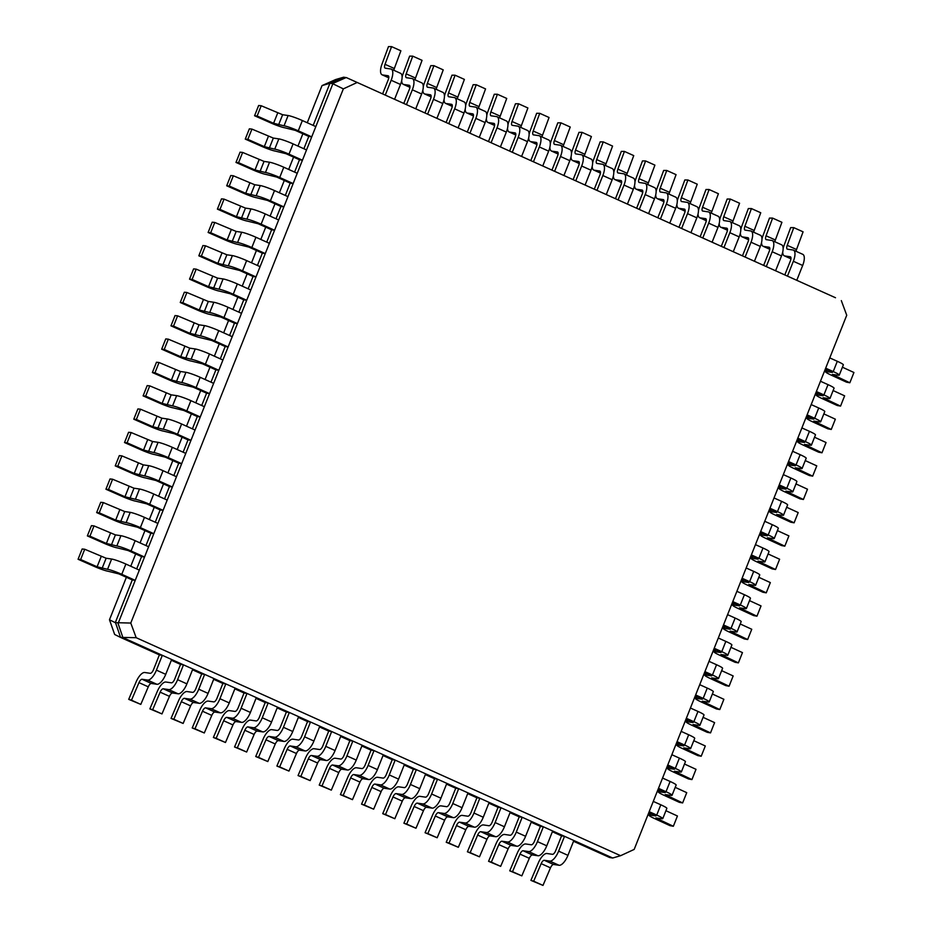 <?xml version="1.0" encoding="UTF-8"?>
<svg xmlns="http://www.w3.org/2000/svg" width="932" height="932" viewBox="0 0 932 932"><rect width="100%" height="100%" fill="white"/><g stroke="black" fill="none" stroke-linecap="round" stroke-linejoin="round"><path stroke-width="1.4" d="M561.565 835.888L564.524 836.319L558.618 851.149A11.487 4.52 114.2 0 1 549.775 861.086L544.276 860.283A4.159 1.643 -65.8 0 0 541.166 863.649L533.675 881.206L530.902 880.367L538.381 862.799A11.487 4.52 114.2 0 1 546.967 853.514L552.466 854.318A4.159 1.643 -65.8 0 0 555.67 850.718L561.565 835.888L552.361 831.74M533.675 881.206L542.995 885.4L550.486 867.832A4.159 1.643 -65.8 0 1 553.585 864.477L559.083 865.28A11.487 4.52 114.2 0 0 567.938 855.343L573.832 840.513L564.524 836.319M542.995 885.4L530.902 880.367M573.529 841.27L609.621 857.51L612.65 858.023L620.596 855.704L136.177 637.698L120.496 637.383L159.372 654.881L162.319 655.312L156.425 670.143A11.487 4.52 114.2 0 1 147.571 680.08L142.083 679.277A4.159 1.643 -65.8 0 0 138.973 682.632L131.482 700.2L128.709 699.349L136.189 681.793A11.487 4.52 114.2 0 1 144.775 672.508L150.273 673.312A4.159 1.643 -65.8 0 0 153.477 669.712L159.372 654.881M171.337 660.264L180.54 664.411L183.488 664.842L177.593 679.673A11.487 4.52 114.2 0 1 168.739 689.61L163.251 688.795A4.159 1.643 -65.8 0 0 160.141 692.161L152.65 709.73L149.877 708.879L157.357 691.323A11.487 4.52 114.2 0 1 165.943 682.026L171.441 682.83A4.159 1.643 -65.8 0 0 174.645 679.242L180.54 664.411M192.505 669.793L201.708 673.929L204.656 674.36L198.761 689.191A11.487 4.52 114.2 0 1 189.907 699.128L184.42 698.324A4.159 1.643 -65.8 0 0 181.309 701.691L173.818 719.248L171.045 718.409L178.525 700.841A11.487 4.52 114.2 0 1 187.111 691.556L192.609 692.359A4.159 1.643 -65.8 0 0 195.813 688.76L201.708 673.929M213.673 679.312L222.876 683.459L225.824 683.89L219.929 698.72A11.487 4.52 114.2 0 1 211.075 708.658L205.588 707.854A4.159 1.643 -65.8 0 0 202.477 711.221L194.986 728.777L192.213 727.939L199.693 710.37A11.487 4.52 114.2 0 1 208.279 701.085L213.778 701.889A4.159 1.643 -65.8 0 0 216.981 698.289L222.876 683.459M234.841 688.841L244.044 692.989L246.992 693.42L241.097 708.25A11.487 4.52 114.2 0 1 232.243 718.188L226.756 717.384A4.159 1.643 -65.8 0 0 223.645 720.739L216.154 738.307L213.381 737.457L220.861 719.9A11.487 4.52 114.2 0 1 229.447 710.615L234.946 711.419A4.159 1.643 -65.8 0 0 238.149 707.819L244.044 692.989M256.009 698.371L265.212 702.518L268.16 702.949L262.265 717.78A11.487 4.52 114.2 0 1 253.411 727.717L247.924 726.902A4.159 1.643 -65.8 0 0 244.813 730.269L237.322 747.837L234.549 746.986L242.029 729.43A11.487 4.52 114.2 0 1 250.615 720.133L256.114 720.937A4.159 1.643 -65.8 0 0 259.317 717.349L265.212 702.518M277.177 707.901L286.38 712.036L289.328 712.467L283.433 727.298A11.487 4.52 114.2 0 1 274.579 737.235L269.092 736.431A4.159 1.643 -65.8 0 0 265.981 739.798L258.49 757.355L255.718 756.516L263.197 738.948A11.487 4.52 114.2 0 1 271.783 729.663L277.282 730.467A4.159 1.643 -65.8 0 0 280.485 726.867L286.38 712.036M298.345 717.419L307.548 721.566L310.496 721.997L304.601 736.828A11.487 4.52 114.2 0 1 295.747 746.765L290.26 745.961A4.159 1.643 -65.8 0 0 287.149 749.328L279.658 766.885L276.886 766.046L284.365 748.478A11.487 4.52 114.2 0 1 292.951 739.192L298.45 739.996A4.159 1.643 -65.8 0 0 301.653 736.397L307.548 721.566M319.513 726.948L328.716 731.096L331.675 731.527L325.769 746.357A11.487 4.52 114.2 0 1 316.915 756.295L311.428 755.491A4.159 1.643 -65.8 0 0 308.317 758.846L300.826 776.414L298.054 775.564L305.533 758.007A11.487 4.52 114.2 0 1 314.119 748.722L319.618 749.526A4.159 1.643 -65.8 0 0 322.822 745.926L328.716 731.096M340.681 736.478L349.884 740.625L352.844 741.057L346.937 755.887A11.487 4.52 114.2 0 1 338.083 765.813L332.596 765.009A4.159 1.643 -65.8 0 0 329.485 768.376L321.994 785.944L319.222 785.093L326.701 767.537A11.487 4.52 114.2 0 1 335.287 758.24L340.786 759.044A4.159 1.643 -65.8 0 0 343.99 755.456L349.884 740.625M361.849 746.008L371.053 750.144L374.012 750.575L368.105 765.405A11.487 4.52 114.2 0 1 359.251 775.342L353.764 774.539A4.159 1.643 -65.8 0 0 350.653 777.905L343.162 795.462L340.39 794.623L347.869 777.055A11.487 4.52 114.2 0 1 356.455 767.77L361.954 768.574A4.159 1.643 -65.8 0 0 365.158 764.974L371.053 750.144M383.017 755.526L392.221 759.673L395.18 760.104L389.273 774.935A11.487 4.52 114.2 0 1 380.431 784.872L374.932 784.068A4.159 1.643 -65.8 0 0 371.821 787.435L364.33 804.992L361.558 804.153L369.037 786.585A11.487 4.52 114.2 0 1 377.623 777.3L383.122 778.104A4.159 1.643 -65.8 0 0 386.326 774.504L392.221 759.673M404.185 765.056L413.389 769.203L416.348 769.634L410.441 784.464A11.487 4.52 114.2 0 1 401.599 794.402L396.1 793.598A4.159 1.643 -65.8 0 0 392.989 796.953L385.498 814.521L382.726 813.671L390.205 796.114A11.487 4.52 114.2 0 1 398.791 786.829L404.29 787.633A4.159 1.643 -65.8 0 0 407.494 784.033L413.389 769.203M425.353 774.585L434.557 778.733L437.516 779.164L431.609 793.994A11.487 4.52 114.2 0 1 422.767 803.92L417.268 803.116A4.159 1.643 -65.8 0 0 414.158 806.483L406.667 824.051L403.894 823.201L411.373 805.644A11.487 4.52 114.2 0 1 419.959 796.347L425.458 797.151A4.159 1.643 -65.8 0 0 428.662 793.563L434.557 778.733M446.521 784.115L455.725 788.251L458.684 788.682L452.777 803.512A11.487 4.52 114.2 0 1 443.935 813.45L438.436 812.646A4.159 1.643 -65.8 0 0 435.326 816.013L427.835 833.569L425.062 832.73L432.541 815.162A11.487 4.52 114.2 0 1 441.127 805.877L446.626 806.681A4.159 1.643 -65.8 0 0 449.83 803.081L455.725 788.251M467.689 793.633L476.893 797.78L479.852 798.211L473.945 813.042A11.487 4.52 114.2 0 1 465.103 822.979L459.604 822.175A4.159 1.643 -65.8 0 0 456.494 825.542L449.003 843.099L446.23 842.26L453.709 824.692A11.487 4.52 114.2 0 1 462.295 815.407L467.794 816.211A4.159 1.643 -65.8 0 0 470.998 812.611L476.893 797.78M488.857 803.163L498.061 807.31L501.02 807.741L495.113 822.572A11.487 4.52 114.2 0 1 486.271 832.509L480.772 831.705A4.159 1.643 -65.8 0 0 477.662 835.06L470.171 852.629L467.398 851.778L474.877 834.222A11.487 4.52 114.2 0 1 483.463 824.937L488.962 825.74A4.159 1.643 -65.8 0 0 492.166 822.141L498.061 807.31M510.025 812.692L519.229 816.84L522.188 817.271L516.281 832.101A11.487 4.52 114.2 0 1 507.439 842.027L501.94 841.223A4.159 1.643 -65.8 0 0 498.83 844.59L491.339 862.158L488.566 861.308L496.045 843.751A11.487 4.52 114.2 0 1 504.631 834.455L510.13 835.258A4.159 1.643 -65.8 0 0 513.334 831.67L519.229 816.84M531.193 822.222L540.397 826.358L543.356 826.789L537.449 841.619A11.487 4.52 114.2 0 1 528.607 851.557L523.108 850.753A4.159 1.643 -65.8 0 0 519.998 854.12L512.507 871.676L509.734 870.837L517.213 853.269A11.487 4.52 114.2 0 1 525.799 843.984L531.298 844.788A4.159 1.643 -65.8 0 0 534.502 841.188L540.397 826.358M123.583 637.884L612.72 858.011M835.503 297.739L346.378 77.601L835.503 297.739M307.257 122.744L322.041 85.593L335.683 79.535L343.57 77.228L346.378 77.601M132.286 579.937L135.245 580.368L121.789 574.322A11.487 1.177 -158.3 0 0 107.541 569.312L97.103 566.784L80.641 559.526L78.067 559.258L94.528 566.528A11.487 1.177 -158.3 0 0 108.182 571.269L118.842 573.891L132.286 579.937L115.288 622.658L130.771 623.054L343.337 88.878L332.503 83.589L329.928 83.297L313.175 125.412M308.783 136.433L311.731 136.864L298.275 130.818A11.487 1.177 -158.3 0 0 284.027 125.808L273.589 123.28L257.127 116.022L254.564 115.754L271.026 123.024A11.487 1.177 -158.3 0 0 284.679 127.766L295.327 130.387L308.783 136.433L303.879 148.747M299.487 159.78L302.446 160.211L288.99 154.153A11.487 1.177 -158.3 0 0 274.742 149.155L264.304 146.627L247.842 139.357L245.267 139.101L261.729 146.359A11.487 1.177 -158.3 0 0 275.383 151.112L286.042 153.722L299.487 159.78L294.594 172.094M290.202 183.126L293.149 183.557L279.705 177.499A11.487 1.177 -158.3 0 0 265.457 172.49L255.019 169.974L238.557 162.704L235.982 162.436L252.444 169.706A11.487 1.177 -158.3 0 0 266.098 174.447L276.757 177.068L290.202 183.126L285.309 195.429M280.916 206.461L283.864 206.892L270.408 200.846A11.487 1.177 -158.3 0 0 256.16 195.837L245.722 193.308L229.26 186.05L226.697 185.783L243.159 193.052A11.487 1.177 -158.3 0 0 256.813 197.794L267.461 200.415L280.916 206.461L276.012 218.775M271.62 229.808L274.579 230.239L261.123 224.181A11.487 1.177 -158.3 0 0 246.875 219.171L236.437 216.655L219.975 209.385L217.401 209.129L233.862 216.387A11.487 1.177 -158.3 0 0 247.516 221.129L258.176 223.75L271.62 229.808L266.727 242.122M262.335 253.143L265.282 253.586L251.838 247.528A11.487 1.177 -158.3 0 0 237.59 242.518L227.152 239.99L210.69 232.732L208.116 232.464L224.577 239.734A11.487 1.177 -158.3 0 0 238.231 244.475L248.891 247.096L262.335 253.143L257.43 265.457M253.05 276.489L255.997 276.921L242.541 270.874A11.487 1.177 -158.3 0 0 228.293 265.865L217.855 263.337L201.394 256.067L198.831 255.811L215.292 263.08A11.487 1.177 -158.3 0 0 228.946 267.822L239.594 270.443L253.05 276.489L248.145 288.804M243.753 299.836L246.712 300.267L233.256 294.209A11.487 1.177 -158.3 0 0 219.008 289.2L208.57 286.683L192.109 279.414L189.534 279.157L205.995 286.415A11.487 1.177 -158.3 0 0 219.649 291.157L230.309 293.778L243.753 299.836L238.86 312.15M234.468 323.171L237.415 323.602L223.971 317.556A11.487 1.177 -158.3 0 0 209.723 312.546L199.285 310.018L182.823 302.76L180.249 302.492L196.71 309.762A11.487 1.177 -158.3 0 0 210.364 314.503L221.024 317.125L234.468 323.171L229.563 335.485M225.183 346.518L228.13 346.949L214.675 340.891A11.487 1.177 -158.3 0 0 200.427 335.893L189.988 333.365L173.527 326.095L170.964 325.839L187.425 333.097A11.487 1.177 -158.3 0 0 201.079 337.85L211.727 340.46L225.183 346.518L220.278 358.832M215.886 369.864L218.845 370.295L205.39 364.237A11.487 1.177 -158.3 0 0 191.142 359.228L180.703 356.711L164.242 349.442L161.667 349.174L178.129 356.443A11.487 1.177 -158.3 0 0 191.782 361.185L202.442 363.806L215.886 369.864L210.993 382.167M206.601 393.199L209.549 393.63L196.104 387.584A11.487 1.177 -158.3 0 0 181.857 382.574L171.418 380.046L154.957 372.788L152.382 372.52L168.843 379.79A11.487 1.177 -158.3 0 0 182.497 384.532L193.157 387.153L206.601 393.199L201.696 405.513M197.316 416.546L200.264 416.977L186.808 410.919A11.487 1.177 -158.3 0 0 172.56 405.909L162.121 403.393L145.66 396.123L143.097 395.867L159.558 403.125A11.487 1.177 -158.3 0 0 173.212 407.867L183.86 410.488L197.316 416.546L192.411 428.86M188.019 439.881L190.978 440.323L177.523 434.265A11.487 1.177 -158.3 0 0 163.275 429.256L152.836 426.728L136.375 419.47L133.8 419.202L150.262 426.472A11.487 1.177 -158.3 0 0 163.915 431.213L174.575 433.834L188.019 439.881L183.126 452.195M178.734 463.227L181.682 463.658L168.238 457.612A11.487 1.177 -158.3 0 0 153.99 452.603L143.551 450.074L127.09 442.805L124.515 442.549L140.977 449.818A11.487 1.177 -158.3 0 0 154.63 454.56L165.29 457.169L178.734 463.227L173.83 475.541M169.449 486.574L172.397 487.005L158.941 480.947A11.487 1.177 -158.3 0 0 144.693 475.937L134.255 473.421L117.793 466.151L115.23 465.883L131.692 473.153A11.487 1.177 -158.3 0 0 145.345 477.895L155.994 480.516L169.449 486.574L164.545 498.888M160.153 509.909L163.112 510.34L149.656 504.294A11.487 1.177 -158.3 0 0 135.408 499.284L124.97 496.756L108.508 489.498L105.933 489.23L122.395 496.5A11.487 1.177 -158.3 0 0 136.049 501.241L146.708 503.863L160.153 509.909L155.26 522.223M150.868 533.255L153.815 533.687L140.371 527.629A11.487 1.177 -158.3 0 0 126.123 522.631L115.684 520.103L99.223 512.833L96.648 512.577L113.11 519.835A11.487 1.177 -158.3 0 0 126.764 524.588L137.423 527.197L150.868 533.255L145.963 545.57M141.582 556.602L144.53 557.033L131.074 550.975A11.487 1.177 -158.3 0 0 116.826 545.966L106.388 543.449L89.926 536.18L87.363 535.912L103.825 543.181A11.487 1.177 -158.3 0 0 117.479 547.923L128.127 550.544L141.582 556.602L136.678 568.904M332.817 83.88L118.178 623.24M841.328 300.617L846.734 315.249L634.168 849.425L620.596 855.704M130.771 623.054L136.177 637.698M356.909 82.599L343.337 88.878M120.496 637.383L114.671 634.494L109.475 619.768L126.379 577.281M130.771 566.248L135.664 553.934M140.056 542.902L144.961 530.599M149.341 519.567L154.246 507.253M158.638 496.22L163.531 483.906M167.923 472.885L172.828 460.571M177.208 449.539L182.113 437.225M186.505 426.192L191.398 413.878M195.79 402.857L200.695 390.543M205.075 379.51L209.98 367.196M214.372 356.164L219.265 343.861M223.657 332.829L228.561 320.515M232.953 309.482L237.846 297.168M242.238 286.147L247.131 273.833M251.524 262.801L256.428 250.487M260.82 239.454L265.713 227.152M270.105 216.119L274.998 203.805M279.39 192.773L284.295 180.459M288.687 169.426L293.58 157.124M297.972 146.091L302.865 133.777M109.475 619.768L115.288 622.658M329.928 83.297L322.041 85.593M122.966 637.721L118.014 623.298M120.566 637.372L115.603 622.949M332.503 83.589L346.18 77.554M330.091 83.239L343.768 77.193M512.507 871.676L521.827 875.87L529.318 858.314A4.159 1.643 -65.8 0 1 532.417 854.947L537.915 855.751A11.487 4.52 114.2 0 0 546.769 845.813L552.664 830.983L543.356 826.789M521.827 875.87L509.734 870.837M491.339 862.158L500.659 866.352L508.15 848.784A4.159 1.643 -65.8 0 1 511.249 845.417L516.747 846.221A11.487 4.52 114.2 0 0 525.601 836.295L531.496 821.465L522.188 817.271M500.659 866.352L488.566 861.308M470.171 852.629L479.491 856.823L486.982 839.254A4.159 1.643 -65.8 0 1 490.081 835.888L495.579 836.703A11.487 4.52 114.2 0 0 504.433 826.766L510.328 811.935L501.02 807.741M479.491 856.823L467.398 851.778M449.003 843.099L458.323 847.293L465.814 829.725A4.159 1.643 -65.8 0 1 468.913 826.369L474.411 827.173A11.487 4.52 114.2 0 0 483.265 817.236L489.16 802.405L479.852 798.211M458.323 847.293L446.23 842.26M427.835 833.569L437.155 837.763L444.646 820.207A4.159 1.643 -65.8 0 1 447.744 816.84L453.243 817.644A11.487 4.52 114.2 0 0 462.086 807.706L467.992 792.876L458.684 788.682M437.155 837.763L425.062 832.73M406.667 824.051L415.987 828.245L423.466 810.677A4.159 1.643 -65.8 0 1 426.576 807.31L432.075 808.114A11.487 4.52 114.2 0 0 440.918 798.188L446.824 783.358L437.516 779.164M415.987 828.245L403.894 823.201M385.498 814.521L394.818 818.715L402.298 801.147A4.159 1.643 -65.8 0 1 405.408 797.78L410.907 798.596A11.487 4.52 114.2 0 0 419.75 788.658L425.656 773.828L416.348 769.634M394.818 818.715L382.726 813.671M364.33 804.992L373.65 809.186L381.13 791.618A4.159 1.643 -65.8 0 1 384.24 788.262L389.739 789.066A11.487 4.52 114.2 0 0 398.581 779.129L404.488 764.298L395.18 760.104M373.65 809.186L361.558 804.153M343.162 795.462L352.482 799.656L359.962 782.099A4.159 1.643 -65.8 0 1 363.072 778.733L368.571 779.536A11.487 4.52 114.2 0 0 377.413 769.599L383.32 754.769L374.012 750.575M352.482 799.656L340.39 794.623M135.245 580.368L139.322 570.104L125.878 564.046A11.487 1.177 -158.3 0 0 111.63 559.037L106.132 558.233L84.73 549.251L82.156 548.983L78.067 559.258M80.641 559.526L84.73 549.251M391.254 69.119A11.487 4.52 -65.8 0 1 391.16 80.269L385.265 95.099L394.574 99.293L400.48 84.463A11.487 4.52 -65.8 0 0 400.562 73.313L391.254 69.119A11.487 4.52 -65.8 0 0 390.764 68.98L385.265 68.176A4.159 1.643 114.2 0 1 385.091 68.118A4.159 1.643 114.2 0 1 385.033 64.32L391.58 46.623L400.888 50.806L394.341 68.514A4.159 1.643 114.2 0 0 393.887 70.308M391.58 46.623L388.469 46.6L381.922 64.296A11.487 4.52 -65.8 0 0 382.085 74.805A11.487 4.52 -65.8 0 0 382.574 74.944L388.062 75.748A4.159 1.643 114.2 0 1 388.248 75.795A4.159 1.643 114.2 0 1 388.213 79.837L382.609 93.911M825.682 368.175L833.22 371.565A11.487 1.177 21.7 0 1 839.266 375.13A11.487 1.177 21.7 0 1 838.217 375.223L832.346 374.443L849.844 382.772L846.524 382.167L831.006 375.037A11.487 1.177 21.7 0 1 825.542 371.74A11.487 1.177 21.7 0 1 826.579 371.647L832.451 372.427L825.379 368.932M829.76 357.9L837.309 361.29A11.487 1.177 21.7 0 1 843.343 364.866L839.266 375.13M842.412 367.208L853.933 372.497L849.844 382.772M144.53 557.033L148.619 546.758L135.163 540.7A11.487 1.177 -158.3 0 0 120.915 535.702L115.417 534.886L94.016 525.904L91.453 525.648L87.363 535.912M89.926 536.18L94.016 525.904M153.815 533.687L157.904 523.411L144.46 517.365A11.487 1.177 -158.3 0 0 130.212 512.355L124.713 511.552L103.301 502.569L100.738 502.301L96.648 512.577M99.223 512.833L103.301 502.569M163.112 510.34L167.189 500.076L153.745 494.018A11.487 1.177 -158.3 0 0 139.497 489.009L133.998 488.205L112.597 479.223L110.023 478.966L105.933 489.23M108.508 489.498L112.597 479.223M172.397 487.005L176.486 476.73L163.03 470.683A11.487 1.177 -158.3 0 0 148.782 465.674L143.283 464.87L121.882 455.876L119.319 455.62L115.23 465.883M117.793 466.151L121.882 455.876M181.682 463.658L185.771 453.395L172.327 447.337A11.487 1.177 -158.3 0 0 158.079 442.327L152.58 441.523L131.167 432.541L128.604 432.273L124.515 442.549M127.09 442.805L131.167 432.541M190.978 440.323L195.056 430.048L181.612 423.99A11.487 1.177 -158.3 0 0 167.364 418.981L161.865 418.177L140.464 409.195L137.889 408.938L133.8 419.202M136.375 419.47L140.464 409.195M200.264 416.977L204.353 406.702L190.897 400.655A11.487 1.177 -158.3 0 0 176.649 395.646L171.15 394.842L149.749 385.86L147.186 385.592L143.097 395.867M145.66 396.123L149.749 385.86M209.549 393.63L213.638 383.367L200.194 377.309A11.487 1.177 -158.3 0 0 185.946 372.299L180.447 371.495L159.034 362.513L156.471 362.245L152.382 372.52M154.957 372.788L159.034 362.513M218.845 370.295L222.923 360.02L209.479 353.974A11.487 1.177 -158.3 0 0 195.231 348.964L189.732 348.149L168.331 339.166L165.756 338.91L161.667 349.174M164.242 349.442L168.331 339.166M412.422 78.649A11.487 4.52 -65.8 0 1 412.328 89.798L406.434 104.629L415.742 108.823L421.648 93.992A11.487 4.52 -65.8 0 0 421.73 82.843L412.422 78.649A11.487 4.52 -65.8 0 0 411.932 78.509L406.434 77.706A4.159 1.643 114.2 0 1 406.259 77.647A4.159 1.643 114.2 0 1 406.201 73.849L412.748 56.141L422.056 60.335L415.509 78.043A4.159 1.643 114.2 0 0 415.055 79.837M412.748 56.141L409.637 56.13L403.09 73.826A11.487 4.52 -65.8 0 0 402.111 77.1M401.704 80.536A11.487 4.52 -65.8 0 0 403.253 84.323A11.487 4.52 -65.8 0 0 403.742 84.474L409.23 85.278A4.159 1.643 114.2 0 1 409.416 85.325A4.159 1.643 114.2 0 1 409.381 89.367L403.777 103.44M433.59 88.179A11.487 4.52 -65.8 0 1 433.497 99.328L427.602 114.158L436.91 118.341L442.817 103.51A11.487 4.52 -65.8 0 0 442.898 92.361L433.59 88.179A11.487 4.52 -65.8 0 0 433.1 88.027L427.602 87.224A4.159 1.643 114.2 0 1 427.427 87.177A4.159 1.643 114.2 0 1 427.369 83.379L433.916 65.671L443.224 69.865L436.677 87.561A4.159 1.643 114.2 0 0 436.223 89.356M433.916 65.671L430.805 65.648L424.258 83.356A11.487 4.52 -65.8 0 0 423.279 86.629M422.872 90.066A11.487 4.52 -65.8 0 0 424.421 93.852A11.487 4.52 -65.8 0 0 424.91 93.992L430.398 94.796A4.159 1.643 114.2 0 1 430.584 94.854A4.159 1.643 114.2 0 1 430.549 98.885L424.945 112.958M454.758 97.697A11.487 4.52 -65.8 0 1 454.665 108.846L448.77 123.676L458.078 127.87L463.985 113.04A11.487 4.52 -65.8 0 0 464.066 101.891L454.758 97.697A11.487 4.52 -65.8 0 0 454.268 97.557L448.77 96.753A4.159 1.643 114.2 0 1 448.595 96.707A4.159 1.643 114.2 0 1 448.537 92.897L455.084 75.201L464.392 79.395L457.845 97.091A4.159 1.643 114.2 0 0 457.391 98.885M455.084 75.201L451.973 75.177L445.426 92.885A11.487 4.52 -65.8 0 0 444.447 96.159M444.04 99.584A11.487 4.52 -65.8 0 0 445.589 103.382A11.487 4.52 -65.8 0 0 446.078 103.522L451.566 104.326A4.159 1.643 114.2 0 1 451.752 104.384A4.159 1.643 114.2 0 1 451.717 108.415L446.113 122.488M475.926 107.227A11.487 4.52 -65.8 0 1 475.833 118.376L469.938 133.206L479.246 137.4L485.153 122.57A11.487 4.52 -65.8 0 0 485.234 111.421L475.926 107.227A11.487 4.52 -65.8 0 0 475.437 107.087L469.938 106.283A4.159 1.643 114.2 0 1 469.763 106.225A4.159 1.643 114.2 0 1 469.705 102.427L476.252 84.73L485.56 88.913L479.013 106.621A4.159 1.643 114.2 0 0 478.559 108.415M476.252 84.73L473.141 84.707L466.594 102.404A11.487 4.52 -65.8 0 0 465.616 105.689M465.208 109.114A11.487 4.52 -65.8 0 0 466.757 112.912A11.487 4.52 -65.8 0 0 467.247 113.052L472.734 113.855A4.159 1.643 114.2 0 1 472.92 113.902A4.159 1.643 114.2 0 1 472.885 117.945L467.282 132.018M497.094 116.756A11.487 4.52 -65.8 0 1 497.001 127.905L491.106 142.736L500.414 146.93L506.321 132.099A11.487 4.52 -65.8 0 0 506.402 120.95L497.094 116.756A11.487 4.52 -65.8 0 0 496.605 116.617L491.106 115.813A4.159 1.643 114.2 0 1 490.931 115.754A4.159 1.643 114.2 0 1 490.873 111.956L497.42 94.249L506.728 98.443L500.181 116.151A4.159 1.643 114.2 0 0 499.727 117.945M497.42 94.249L494.31 94.237L487.762 111.933A11.487 4.52 -65.8 0 0 486.784 115.207M486.376 118.644A11.487 4.52 -65.8 0 0 487.925 122.43A11.487 4.52 -65.8 0 0 488.415 122.581L493.902 123.385A4.159 1.643 114.2 0 1 494.088 123.432A4.159 1.643 114.2 0 1 494.053 127.474L488.45 141.548M518.262 126.286A11.487 4.52 -65.8 0 1 518.169 137.435L512.274 152.266L521.582 156.448L527.489 141.617A11.487 4.52 -65.8 0 0 527.57 130.468L518.262 126.286A11.487 4.52 -65.8 0 0 517.773 126.135L512.274 125.331A4.159 1.643 114.2 0 1 512.099 125.284A4.159 1.643 114.2 0 1 512.041 121.486L518.588 103.778L527.896 107.972L521.349 125.669A4.159 1.643 114.2 0 0 520.895 127.463M518.588 103.778L515.478 103.755L508.93 121.463A11.487 4.52 -65.8 0 0 507.952 124.737M507.544 128.173A11.487 4.52 -65.8 0 0 509.093 131.96A11.487 4.52 -65.8 0 0 509.583 132.099L515.081 132.903A4.159 1.643 114.2 0 1 515.256 132.961A4.159 1.643 114.2 0 1 515.221 136.992L509.618 151.066M539.43 135.804A11.487 4.52 -65.8 0 1 539.337 146.953L533.442 161.784L542.75 165.978L548.657 151.147A11.487 4.52 -65.8 0 0 548.738 139.998L539.43 135.804A11.487 4.52 -65.8 0 0 538.941 135.664L533.442 134.86A4.159 1.643 114.2 0 1 533.267 134.814A4.159 1.643 114.2 0 1 533.209 131.004L539.756 113.308L549.065 117.502L542.517 135.198A4.159 1.643 114.2 0 0 542.063 136.992M539.756 113.308L536.646 113.285L530.098 130.993A11.487 4.52 -65.8 0 0 529.12 134.266M528.712 137.691A11.487 4.52 -65.8 0 0 530.261 141.489A11.487 4.52 -65.8 0 0 530.751 141.629L536.25 142.433A4.159 1.643 114.2 0 1 536.424 142.491A4.159 1.643 114.2 0 1 536.389 146.522L530.786 160.595M560.598 145.334A11.487 4.52 -65.8 0 1 560.505 156.483L554.61 171.313L563.918 175.507L569.825 160.677A11.487 4.52 -65.8 0 0 569.906 149.528L560.598 145.334A11.487 4.52 -65.8 0 0 560.109 145.194L554.61 144.39A4.159 1.643 114.2 0 1 554.435 144.332A4.159 1.643 114.2 0 1 554.377 140.534L560.924 122.838L570.233 127.02L563.685 144.728A4.159 1.643 114.2 0 0 563.231 146.522M560.924 122.838L557.814 122.814L551.266 140.511A11.487 4.52 -65.8 0 0 550.288 143.796M549.88 147.221A11.487 4.52 -65.8 0 0 551.429 151.019A11.487 4.52 -65.8 0 0 551.919 151.159L557.418 151.963A4.159 1.643 114.2 0 1 557.592 152.009A4.159 1.643 114.2 0 1 557.557 156.052L551.954 170.125M581.766 154.863A11.487 4.52 -65.8 0 1 581.673 166.013L575.778 180.843L585.086 185.037L590.993 170.207A11.487 4.52 -65.8 0 0 591.074 159.057L581.766 154.863A11.487 4.52 -65.8 0 0 581.277 154.724L575.778 153.92A4.159 1.643 114.2 0 1 575.603 153.862A4.159 1.643 114.2 0 1 575.545 150.064L582.092 132.356L591.401 136.55L584.853 154.258A4.159 1.643 114.2 0 0 584.399 156.052M582.092 132.356L578.982 132.344L572.434 150.04A11.487 4.52 -65.8 0 0 571.456 153.314M571.048 156.751A11.487 4.52 -65.8 0 0 572.597 160.537A11.487 4.52 -65.8 0 0 573.087 160.688L578.586 161.492A4.159 1.643 114.2 0 1 578.76 161.539A4.159 1.643 114.2 0 1 578.725 165.581L573.122 179.643M816.385 391.51L823.923 394.912A11.487 1.177 21.7 0 1 829.969 398.477A11.487 1.177 21.7 0 1 828.932 398.558L823.049 397.789L840.548 406.107L837.239 405.513L821.709 398.383A11.487 1.177 21.7 0 1 816.246 395.075A11.487 1.177 21.7 0 1 817.294 394.993L823.166 395.762L816.082 392.267M820.475 381.246L828.012 384.636A11.487 1.177 21.7 0 1 834.058 388.201L829.969 398.477M833.126 390.555L844.637 395.844L840.548 406.107M807.1 414.857L814.638 418.247A11.487 1.177 21.7 0 1 820.684 421.812A11.487 1.177 21.7 0 1 819.636 421.905L813.764 421.124L831.262 429.454L827.942 428.848L812.424 421.73A11.487 1.177 21.7 0 1 806.961 418.421A11.487 1.177 21.7 0 1 808.009 418.34L813.881 419.109L806.797 415.614M811.189 404.581L818.727 407.983A11.487 1.177 21.7 0 1 824.773 411.548L820.684 421.812M823.841 413.89L835.352 419.179L831.262 429.454M797.815 438.203L805.353 441.593A11.487 1.177 21.7 0 1 811.399 445.158A11.487 1.177 21.7 0 1 810.351 445.24L804.479 444.471L821.977 452.789L818.657 452.195L803.139 445.065A11.487 1.177 21.7 0 1 797.676 441.756A11.487 1.177 21.7 0 1 798.712 441.675L804.584 442.455L797.512 438.96M801.893 427.928L809.442 431.318A11.487 1.177 21.7 0 1 815.477 434.883L811.399 445.158M814.545 437.236L826.067 442.525L821.977 452.789M788.519 461.538L796.056 464.928A11.487 1.177 21.7 0 1 802.103 468.505A11.487 1.177 21.7 0 1 801.066 468.586L795.182 467.817L812.681 476.135L809.372 475.541L793.843 468.412A11.487 1.177 21.7 0 1 788.379 465.103A11.487 1.177 21.7 0 1 789.427 465.021L795.299 465.79L788.216 462.295M792.608 451.274L800.145 454.665A11.487 1.177 21.7 0 1 806.192 458.229L802.103 468.505M805.26 460.583L816.77 465.872L812.681 476.135M779.234 484.885L786.771 488.275A11.487 1.177 21.7 0 1 792.817 491.84A11.487 1.177 21.7 0 1 791.769 491.933L785.897 491.152L803.396 499.482L800.075 498.876L784.558 491.747A11.487 1.177 21.7 0 1 779.094 488.45A11.487 1.177 21.7 0 1 780.131 488.356L786.014 489.137L778.931 485.642M783.323 474.609L790.86 478A11.487 1.177 21.7 0 1 796.907 481.576L792.817 491.84M795.975 483.918L807.485 489.207L803.396 499.482M769.948 508.22L777.486 511.621A11.487 1.177 21.7 0 1 783.532 515.186A11.487 1.177 21.7 0 1 782.484 515.268L776.612 514.499L794.111 522.817L790.79 522.223L775.273 515.093A11.487 1.177 21.7 0 1 769.809 511.785A11.487 1.177 21.7 0 1 770.846 511.703L776.717 512.472L769.646 508.988M774.026 497.956L781.575 501.346A11.487 1.177 21.7 0 1 787.61 504.911L783.532 515.186M786.678 507.264L798.2 512.553L794.111 522.817M760.652 531.566L768.189 534.956A11.487 1.177 21.7 0 1 774.236 538.533A11.487 1.177 21.7 0 1 773.199 538.614L767.316 537.834L784.814 546.164L781.505 545.558L765.976 538.44A11.487 1.177 21.7 0 1 760.512 535.131A11.487 1.177 21.7 0 1 761.561 535.05L767.432 535.818L760.349 532.323M764.741 521.291L772.279 524.693A11.487 1.177 21.7 0 1 778.325 528.258L774.236 538.533M777.393 530.599L788.903 535.888L784.814 546.164M751.367 554.913L758.904 558.303A11.487 1.177 21.7 0 1 764.951 561.868A11.487 1.177 21.7 0 1 763.902 561.961L758.031 561.181L775.529 569.51L772.209 568.904L756.691 561.775A11.487 1.177 21.7 0 1 751.227 558.478A11.487 1.177 21.7 0 1 752.264 558.385L758.147 559.165L751.064 555.67M755.456 544.638L762.993 548.028A11.487 1.177 21.7 0 1 769.04 551.604L764.951 561.868M768.096 553.946L779.618 559.235L775.529 569.51M742.082 578.248L749.619 581.65A11.487 1.177 21.7 0 1 755.666 585.214A11.487 1.177 21.7 0 1 754.617 585.296L748.746 584.527L766.244 592.845L762.924 592.251L747.406 585.121A11.487 1.177 21.7 0 1 741.93 581.813A11.487 1.177 21.7 0 1 742.979 581.731L748.85 582.5L741.779 579.005M746.159 567.984L753.708 571.374A11.487 1.177 21.7 0 1 759.743 574.939L755.666 585.214M758.811 577.292L770.333 582.582L766.244 592.845M321.994 785.944L331.314 790.138L338.794 772.57A4.159 1.643 -65.8 0 1 341.904 769.203L347.403 770.007A11.487 4.52 114.2 0 0 356.245 760.081L362.152 745.251L352.844 741.057M331.314 790.138L319.222 785.093M300.826 776.414L310.146 780.608L317.626 763.04A4.159 1.643 -65.8 0 1 320.736 759.673L326.235 760.489A11.487 4.52 114.2 0 0 335.077 750.551L340.984 735.721L331.675 731.527M310.146 780.608L298.054 775.564M279.658 766.885L288.978 771.079L296.458 753.51A4.159 1.643 -65.8 0 1 299.568 750.155L305.067 750.959A11.487 4.52 114.2 0 0 313.909 741.022L319.816 726.191L310.496 721.997M288.978 771.079L276.886 766.046M258.49 757.355L267.81 761.549L275.29 743.992A4.159 1.643 -65.8 0 1 278.4 740.625L283.899 741.429A11.487 4.52 114.2 0 0 292.741 731.492L298.648 716.661L289.328 712.467M267.81 761.549L255.718 756.516M237.322 747.837L246.642 752.031L254.121 734.463A4.159 1.643 -65.8 0 1 257.232 731.096L262.731 731.9A11.487 4.52 114.2 0 0 271.573 721.974L277.48 707.143L268.16 702.949M246.642 752.031L234.549 746.986M216.154 738.307L225.474 742.501L232.953 724.933A4.159 1.643 -65.8 0 1 236.064 721.566L241.563 722.382A11.487 4.52 114.2 0 0 250.405 712.444L256.312 697.614L246.992 693.42M225.474 742.501L213.381 737.457M194.986 728.777L204.306 732.971L211.785 715.403A4.159 1.643 -65.8 0 1 214.896 712.048L220.395 712.852A11.487 4.52 114.2 0 0 229.237 702.914L235.144 688.084L225.824 683.89M204.306 732.971L192.213 727.939M173.818 719.248L183.138 723.442L190.617 705.885A4.159 1.643 -65.8 0 1 193.728 702.518L199.227 703.322A11.487 4.52 114.2 0 0 208.069 693.385L213.976 678.554L204.656 674.36M183.138 723.442L171.045 718.409M152.65 709.73L161.97 713.924L169.449 696.355A4.159 1.643 -65.8 0 1 172.56 692.989L178.059 693.792A11.487 4.52 114.2 0 0 186.901 683.867L192.808 669.036L183.488 664.842M161.97 713.924L149.877 708.879M131.482 700.2L140.802 704.394L148.281 686.826A4.159 1.643 -65.8 0 1 151.392 683.459L156.891 684.274A11.487 4.52 114.2 0 0 165.733 674.337L171.639 659.507L162.319 655.312M140.802 704.394L128.709 699.349M228.13 346.949L232.219 336.673L218.764 330.627A11.487 1.177 -158.3 0 0 204.516 325.618L199.017 324.814L177.616 315.832L175.053 315.564L170.964 325.839M173.527 326.095L177.616 315.832M237.415 323.602L241.505 313.338L228.06 307.28A11.487 1.177 -158.3 0 0 213.812 302.271L208.314 301.467L186.901 292.485L184.338 292.229L180.249 302.492M182.823 302.76L186.901 292.485M246.712 300.267L250.79 289.992L237.345 283.945A11.487 1.177 -158.3 0 0 223.097 278.936L217.599 278.132L196.198 269.138L193.623 268.882L189.534 279.157M192.109 279.414L196.198 269.138M255.997 276.921L260.086 266.657L246.63 260.599A11.487 1.177 -158.3 0 0 232.383 255.589L226.884 254.785L205.483 245.803L202.92 245.535L198.831 255.811M201.394 256.067L205.483 245.803M265.282 253.586L269.371 243.31L255.927 237.252A11.487 1.177 -158.3 0 0 241.679 232.243L236.18 231.439L214.779 222.457L212.205 222.2L208.116 232.464M210.69 232.732L214.779 222.457M274.579 230.239L278.656 219.964L265.212 213.917A11.487 1.177 -158.3 0 0 250.964 208.908L245.465 208.104L224.064 199.122L221.49 198.854L217.401 209.129M219.975 209.385L224.064 199.122M283.864 206.892L287.953 196.629L274.497 190.571A11.487 1.177 -158.3 0 0 260.249 185.561L254.751 184.757L233.35 175.775L230.786 175.507L226.697 185.783M229.26 186.05L233.35 175.775M293.149 183.557L297.238 173.282L283.794 167.236A11.487 1.177 -158.3 0 0 269.546 162.226L264.047 161.411L242.646 152.429L240.072 152.172L235.982 162.436M238.557 162.704L242.646 152.429M302.446 160.211L306.523 149.935L293.079 143.889A11.487 1.177 -158.3 0 0 278.831 138.88L273.332 138.076L251.931 129.094L249.357 128.826L245.267 139.101M247.842 139.357L251.931 129.094M311.731 136.864L315.82 126.601L302.364 120.543A11.487 1.177 -158.3 0 0 288.116 115.533L282.629 114.729L261.216 105.747L258.653 105.491L254.564 115.754M257.127 116.022L261.216 105.747M602.934 164.393A11.487 4.52 -65.8 0 1 602.841 175.542L596.946 190.373L606.254 194.555L612.161 179.725A11.487 4.52 -65.8 0 0 612.242 168.576L602.934 164.393A11.487 4.52 -65.8 0 0 602.445 164.242L596.946 163.438A4.159 1.643 114.2 0 1 596.771 163.391A4.159 1.643 114.2 0 1 596.713 159.582L603.26 141.885L612.569 146.079L606.021 163.776A4.159 1.643 114.2 0 0 605.567 165.57M603.26 141.885L600.15 141.862L593.602 159.57A11.487 4.52 -65.8 0 0 592.624 162.844M592.216 166.28A11.487 4.52 -65.8 0 0 593.766 170.067A11.487 4.52 -65.8 0 0 594.255 170.207L599.754 171.01A4.159 1.643 114.2 0 1 599.928 171.069A4.159 1.643 114.2 0 1 599.893 175.1L594.29 189.173M624.102 173.911A11.487 4.52 -65.8 0 1 624.009 185.06L618.114 199.891L627.422 204.085L633.329 189.254A11.487 4.52 -65.8 0 0 633.411 178.105L624.102 173.911A11.487 4.52 -65.8 0 0 623.613 173.771L618.114 172.968A4.159 1.643 114.2 0 1 617.939 172.921A4.159 1.643 114.2 0 1 617.881 169.111L624.428 151.415L633.737 155.609L627.189 173.305A4.159 1.643 114.2 0 0 626.735 175.1M624.428 151.415L621.318 151.392L614.771 169.1A11.487 4.52 -65.8 0 0 613.792 172.373M613.384 175.799A11.487 4.52 -65.8 0 0 614.934 179.596A11.487 4.52 -65.8 0 0 615.423 179.736L620.922 180.54A4.159 1.643 114.2 0 1 621.096 180.598A4.159 1.643 114.2 0 1 621.062 184.629L615.458 198.702M645.27 183.441A11.487 4.52 -65.8 0 1 645.177 194.59L639.282 209.42L648.59 213.614L654.497 198.784A11.487 4.52 -65.8 0 0 654.579 187.635L645.27 183.441A11.487 4.52 -65.8 0 0 644.781 183.301L639.282 182.497A4.159 1.643 114.2 0 1 639.107 182.439A4.159 1.643 114.2 0 1 639.049 178.641L645.596 160.945L654.905 165.127L648.357 182.835A4.159 1.643 114.2 0 0 647.903 184.629M645.596 160.945L642.486 160.921L635.939 178.618A11.487 4.52 -65.8 0 0 634.96 181.903M634.552 185.328A11.487 4.52 -65.8 0 0 636.102 189.126A11.487 4.52 -65.8 0 0 636.591 189.266L642.09 190.07A4.159 1.643 114.2 0 1 642.264 190.116A4.159 1.643 114.2 0 1 642.23 194.159L636.626 208.232M666.438 192.971A11.487 4.52 -65.8 0 1 666.345 204.12L660.45 218.95L669.759 223.144L675.665 208.314A11.487 4.52 -65.8 0 0 675.747 197.165L666.438 192.971A11.487 4.52 -65.8 0 0 665.949 192.831L660.45 192.027A4.159 1.643 114.2 0 1 660.275 191.969A4.159 1.643 114.2 0 1 660.217 188.171L666.764 170.463L676.073 174.657L669.526 192.365A4.159 1.643 114.2 0 0 669.071 194.159M666.764 170.463L663.654 170.451L657.107 188.148A11.487 4.52 -65.8 0 0 656.128 191.421M655.72 194.858A11.487 4.52 -65.8 0 0 657.27 198.644A11.487 4.52 -65.8 0 0 657.759 198.796L663.258 199.599A4.159 1.643 114.2 0 1 663.433 199.646A4.159 1.643 114.2 0 1 663.398 203.689L657.794 217.75M687.606 202.5A11.487 4.52 -65.8 0 1 687.513 213.638L681.618 228.48L690.927 232.662L696.833 217.832A11.487 4.52 -65.8 0 0 696.915 206.683L687.606 202.5A11.487 4.52 -65.8 0 0 687.117 202.349L681.618 201.545A4.159 1.643 114.2 0 1 681.443 201.498A4.159 1.643 114.2 0 1 681.385 197.689L687.933 179.993L697.241 184.186L690.694 201.883A4.159 1.643 114.2 0 0 690.239 203.677M687.933 179.993L684.822 179.969L678.275 197.677A11.487 4.52 -65.8 0 0 677.296 200.951M676.888 204.388A11.487 4.52 -65.8 0 0 678.438 208.174A11.487 4.52 -65.8 0 0 678.927 208.314L684.426 209.118A4.159 1.643 114.2 0 1 684.601 209.176A4.159 1.643 114.2 0 1 684.566 213.207L678.962 227.28M708.774 212.018A11.487 4.52 -65.8 0 1 708.681 223.167L702.786 237.998L712.095 242.192L718.001 227.361A11.487 4.52 -65.8 0 0 718.083 216.212L708.774 212.018A11.487 4.52 -65.8 0 0 708.285 211.879L702.786 211.075A4.159 1.643 114.2 0 1 702.612 211.028A4.159 1.643 114.2 0 1 702.553 207.219L709.101 189.522L718.409 193.716L711.862 211.413A4.159 1.643 114.2 0 0 711.407 213.207M709.101 189.522L705.99 189.499L699.443 207.207A11.487 4.52 -65.8 0 0 698.464 210.481M698.056 213.906A11.487 4.52 -65.8 0 0 699.606 217.704A11.487 4.52 -65.8 0 0 700.095 217.843L705.594 218.647A4.159 1.643 114.2 0 1 705.769 218.705A4.159 1.643 114.2 0 1 705.734 222.736L700.13 236.81M729.942 221.548A11.487 4.52 -65.8 0 1 729.849 232.697L723.954 247.528L733.263 251.722L739.169 236.891A11.487 4.52 -65.8 0 0 739.251 225.742L729.942 221.548A11.487 4.52 -65.8 0 0 729.453 221.408L723.954 220.604A4.159 1.643 114.2 0 1 723.78 220.546A4.159 1.643 114.2 0 1 723.721 216.748L730.269 199.052L739.577 203.234L733.03 220.942A4.159 1.643 114.2 0 0 732.575 222.736M730.269 199.052L727.158 199.029L720.611 216.725A11.487 4.52 -65.8 0 0 719.632 220.01M719.224 223.435A11.487 4.52 -65.8 0 0 720.774 227.233A11.487 4.52 -65.8 0 0 721.263 227.373L726.762 228.177A4.159 1.643 114.2 0 1 726.937 228.224A4.159 1.643 114.2 0 1 726.902 232.266L721.298 246.339M751.11 231.078A11.487 4.52 -65.8 0 1 751.017 242.227L745.122 257.057L754.431 261.251L760.337 246.421A11.487 4.52 -65.8 0 0 760.419 235.272L751.11 231.078A11.487 4.52 -65.8 0 0 750.621 230.938L745.122 230.122A4.159 1.643 114.2 0 1 744.948 230.076A4.159 1.643 114.2 0 1 744.889 226.278L751.437 208.57L760.745 212.764L754.198 230.472A4.159 1.643 114.2 0 0 753.743 232.266M751.437 208.57L748.326 208.558L741.779 226.255A11.487 4.52 -65.8 0 0 740.8 229.528M740.392 232.965A11.487 4.52 -65.8 0 0 741.942 236.751A11.487 4.52 -65.8 0 0 742.431 236.903L747.93 237.707A4.159 1.643 114.2 0 1 748.105 237.753A4.159 1.643 114.2 0 1 748.07 241.796L742.466 255.857M772.279 240.607A11.487 4.52 -65.8 0 1 772.185 251.745L766.29 266.575L775.599 270.769L781.505 255.939A11.487 4.52 -65.8 0 0 781.587 244.79L772.279 240.607A11.487 4.52 -65.8 0 0 771.789 240.456L766.29 239.652A4.159 1.643 114.2 0 1 766.116 239.606A4.159 1.643 114.2 0 1 766.057 235.796L772.605 218.1L781.913 222.294L775.366 239.99A4.159 1.643 114.2 0 0 774.911 241.784M772.605 218.1L769.494 218.076L762.947 235.784A11.487 4.52 -65.8 0 0 761.968 239.058M761.561 242.495A11.487 4.52 -65.8 0 0 763.11 246.281A11.487 4.52 -65.8 0 0 763.599 246.421L769.098 247.225A4.159 1.643 114.2 0 1 769.273 247.283A4.159 1.643 114.2 0 1 769.238 251.314L763.646 265.387M793.447 250.125A11.487 4.52 -65.8 0 1 793.353 261.275L787.458 276.105L796.767 280.299L802.673 265.469A11.487 4.52 -65.8 0 0 802.755 254.32L793.447 250.125A11.487 4.52 -65.8 0 0 792.957 249.986L787.458 249.182A4.159 1.643 114.2 0 1 787.284 249.135A4.159 1.643 114.2 0 1 787.225 245.326L793.773 227.629L803.081 231.823L796.534 249.52A4.159 1.643 114.2 0 0 796.079 251.314M793.773 227.629L790.662 227.606L784.115 245.314A11.487 4.52 -65.8 0 0 783.136 248.588M782.729 252.013A11.487 4.52 -65.8 0 0 784.278 255.811A11.487 4.52 -65.8 0 0 784.767 255.951L790.266 256.754A4.159 1.643 114.2 0 1 790.441 256.813A4.159 1.643 114.2 0 1 790.406 260.844L784.814 274.917M732.785 601.594L740.323 604.984A11.487 1.177 21.7 0 1 746.369 608.549A11.487 1.177 21.7 0 1 745.332 608.643L739.449 607.862L756.947 616.192L753.639 615.586L738.109 608.468A11.487 1.177 21.7 0 1 732.645 605.159A11.487 1.177 21.7 0 1 733.694 605.066L739.565 605.847L732.482 602.352M736.874 591.319L744.412 594.721A11.487 1.177 21.7 0 1 750.458 598.286L746.369 608.549M749.526 600.627L761.036 605.917L756.947 616.192M723.5 624.941L731.038 628.331A11.487 1.177 21.7 0 1 737.084 631.896A11.487 1.177 21.7 0 1 736.035 631.978L730.164 631.209L747.662 639.527L744.342 638.933L728.824 631.803A11.487 1.177 21.7 0 1 723.36 628.494A11.487 1.177 21.7 0 1 724.397 628.413L730.28 629.193L723.197 625.698M727.589 614.666L735.127 618.056A11.487 1.177 21.7 0 1 741.173 621.621L737.084 631.896M740.229 623.974L751.751 629.263L747.662 639.527M714.215 648.276L721.752 651.666A11.487 1.177 21.7 0 1 727.799 655.243A11.487 1.177 21.7 0 1 726.75 655.324L720.879 654.555L738.377 662.873L735.057 662.279L719.539 655.149A11.487 1.177 21.7 0 1 714.063 651.841A11.487 1.177 21.7 0 1 715.112 651.759L720.984 652.528L713.912 649.033M718.292 638.012L725.842 641.402A11.487 1.177 21.7 0 1 731.876 644.967L727.799 655.243M730.944 647.321L742.466 652.61L738.377 662.873M704.918 671.623L712.456 675.013A11.487 1.177 21.7 0 1 718.502 678.578A11.487 1.177 21.7 0 1 717.465 678.671L711.582 677.89L729.08 686.22L725.76 685.614L710.242 678.484A11.487 1.177 21.7 0 1 704.778 675.187A11.487 1.177 21.7 0 1 705.827 675.094L711.698 675.875L704.615 672.38M709.007 661.347L716.545 664.737A11.487 1.177 21.7 0 1 722.591 668.314L718.502 678.578M721.659 670.656L733.169 675.945L729.08 686.22M695.633 694.957L703.171 698.359A11.487 1.177 21.7 0 1 709.217 701.924A11.487 1.177 21.7 0 1 708.169 702.006L702.297 701.237L719.795 709.555L716.475 708.961L700.957 701.831A11.487 1.177 21.7 0 1 695.493 698.522A11.487 1.177 21.7 0 1 696.53 698.441L702.413 699.21L695.33 695.726M699.722 684.694L707.26 688.084A11.487 1.177 21.7 0 1 713.306 691.649L709.217 701.924M712.363 694.002L723.884 699.291L719.795 709.555M686.348 718.304L693.886 721.694A11.487 1.177 21.7 0 1 699.92 725.271A11.487 1.177 21.7 0 1 698.884 725.352L693.012 724.572L710.51 732.902L707.19 732.296L691.672 725.178A11.487 1.177 21.7 0 1 686.197 721.869A11.487 1.177 21.7 0 1 687.245 721.787L693.117 722.556L686.045 719.061M690.426 708.029L697.975 711.431A11.487 1.177 21.7 0 1 704.01 714.995L699.92 725.271M703.077 717.337L714.599 722.626L710.51 732.902M677.051 741.651L684.589 745.041A11.487 1.177 21.7 0 1 690.635 748.606A11.487 1.177 21.7 0 1 689.587 748.699L683.715 747.918L701.213 756.248L697.893 755.642L682.375 748.513A11.487 1.177 21.7 0 1 676.912 745.216A11.487 1.177 21.7 0 1 677.96 745.122L683.832 745.903L676.749 742.408M681.141 731.375L688.678 734.766A11.487 1.177 21.7 0 1 694.724 738.342L690.635 748.606M693.792 740.684L705.303 745.973L701.213 756.248M667.766 764.986L675.304 768.387A11.487 1.177 21.7 0 1 681.35 771.952A11.487 1.177 21.7 0 1 680.302 772.034L674.43 771.265L691.928 779.583L688.608 778.989L673.09 771.859A11.487 1.177 21.7 0 1 667.627 768.551A11.487 1.177 21.7 0 1 668.663 768.469L674.547 769.238L667.463 765.743M671.856 754.722L679.393 758.112A11.487 1.177 21.7 0 1 685.439 761.677L681.35 771.952M684.496 764.03L696.018 769.319L691.928 779.583M658.481 788.332L666.019 791.722A11.487 1.177 21.7 0 1 672.054 795.287A11.487 1.177 21.7 0 1 671.017 795.38L665.145 794.6L682.643 802.93L679.323 802.324L663.805 795.194A11.487 1.177 21.7 0 1 658.33 791.897A11.487 1.177 21.7 0 1 659.378 791.804L665.25 792.584L658.178 789.089M662.559 778.057L670.096 781.459A11.487 1.177 21.7 0 1 676.143 785.024L672.054 795.287M675.211 787.365L686.733 792.654L682.643 802.93M649.185 811.679L656.722 815.069A11.487 1.177 21.7 0 1 662.769 818.634A11.487 1.177 21.7 0 1 661.72 818.715L655.848 817.947L673.347 826.265L670.026 825.67L654.509 818.541A11.487 1.177 21.7 0 1 649.045 815.232A11.487 1.177 21.7 0 1 650.093 815.151L655.965 815.931L648.882 812.436M653.274 801.404L660.811 804.794A11.487 1.177 21.7 0 1 666.858 808.359L662.769 818.634M665.926 810.712L677.436 816.001L673.347 826.265M567.938 855.343L558.618 851.149M559.083 865.28L549.775 861.086M553.585 864.477L544.276 860.283M550.486 867.832L541.166 863.649M546.769 845.813L537.449 841.619M537.915 855.751L528.607 851.557M532.417 854.947L523.108 850.753M529.318 858.314L519.998 854.12M525.601 836.295L516.281 832.101M516.747 846.221L507.439 842.027M511.249 845.417L501.94 841.223M508.15 848.784L498.83 844.59M504.433 826.766L495.113 822.572M495.579 836.703L486.271 832.509M490.081 835.888L480.772 831.705M486.982 839.254L477.662 835.06M483.265 817.236L473.945 813.042M474.411 827.173L465.103 822.979M468.913 826.369L459.604 822.175M465.814 829.725L456.494 825.542M462.086 807.706L452.777 803.512M453.243 817.644L443.935 813.45M447.744 816.84L438.436 812.646M444.646 820.207L435.326 816.013M440.918 798.188L431.609 793.994M432.075 808.114L422.767 803.92M426.576 807.31L417.268 803.116M423.466 810.677L414.158 806.483M419.75 788.658L410.441 784.464M410.907 798.596L401.599 794.402M405.408 797.78L396.1 793.598M402.298 801.147L392.989 796.953M398.581 779.129L389.273 774.935M389.739 789.066L380.431 784.872M384.24 788.262L374.932 784.068M381.13 791.618L371.821 787.435M377.413 769.599L368.105 765.405M368.571 779.536L359.251 775.342M363.072 778.733L353.764 774.539M359.962 782.099L350.653 777.905M121.789 574.322L125.878 564.046M107.541 569.312L111.63 559.037M102.042 568.508L106.132 558.233M97.103 566.784L101.192 556.52M391.16 80.269L400.48 84.463M385.033 64.32L394.341 68.514M382.574 74.944L388.772 77.729M837.309 361.29L833.22 371.565M834.699 374.699L834.326 375.643M827.313 369.806L826.579 371.647M131.074 550.975L135.163 540.7M116.826 545.966L120.915 535.702M111.339 545.162L115.417 534.886M106.388 543.449L110.477 533.174M140.371 527.629L144.46 517.365M126.123 522.631L130.212 512.355M120.624 521.815L124.713 511.552M115.684 520.103L119.762 509.827M149.656 504.294L153.745 494.018M135.408 499.284L139.497 489.009M129.909 498.48L133.998 488.205M124.97 496.756L129.059 486.492M158.941 480.947L163.03 470.683M144.693 475.937L148.782 465.674M139.206 475.134L143.283 464.87M134.255 473.421L138.344 463.146M168.238 457.612L172.327 447.337M153.99 452.603L158.079 442.327M148.491 451.799L152.58 441.523M143.551 450.074L147.629 439.799M177.523 434.265L181.612 423.99M163.275 429.256L167.364 418.981M157.776 428.452L161.865 418.177M152.836 426.728L156.925 416.464M186.808 410.919L190.897 400.655M172.56 405.909L176.649 395.646M167.073 405.105L171.15 394.842M162.121 403.393L166.211 393.118M196.104 387.584L200.194 377.309M181.857 382.574L185.946 372.299M176.358 381.77L180.447 371.495M171.418 380.046L175.496 369.783M205.39 364.237L209.479 353.974M191.142 359.228L195.231 348.964M185.643 358.424L189.732 348.149M180.703 356.711L184.792 346.436M412.328 89.798L421.648 93.992M406.201 73.849L415.509 78.043M403.742 84.474L409.94 87.259M433.497 99.328L442.817 103.51M427.369 83.379L436.677 87.561M424.91 93.992L431.108 96.788M454.665 108.846L463.985 113.04M448.537 92.897L457.845 97.091M446.078 103.522L452.276 106.318M475.833 118.376L485.153 122.57M469.705 102.427L479.013 106.621M467.247 113.052L473.444 115.836M497.001 127.905L506.321 132.099M490.873 111.956L500.181 116.151M488.415 122.581L494.612 125.366M518.169 137.435L527.489 141.617M512.041 121.486L521.349 125.669M509.583 132.099L515.78 134.895M539.337 146.953L548.657 151.147M533.209 131.004L542.517 135.198M530.751 141.629L536.948 144.425M560.505 156.483L569.825 160.677M554.377 140.534L563.685 144.728M551.919 151.159L558.117 153.943M581.673 166.013L590.993 170.207M575.545 150.064L584.853 154.258M573.087 160.688L579.285 163.473M828.012 384.636L823.923 394.912M825.403 398.046L825.03 398.978M818.028 393.141L817.294 394.993M818.727 407.983L814.638 418.247M816.117 421.38L815.745 422.324M808.743 416.488L808.009 418.34M809.442 431.318L805.353 441.593M806.832 444.727L806.46 445.671M799.446 439.834L798.712 441.675M800.145 454.665L796.056 464.928M797.536 468.074L797.163 469.006M790.161 463.169L789.427 465.021M790.86 478L786.771 488.275M788.251 491.409L787.878 492.352M780.876 486.516L780.131 488.356M781.575 501.346L777.486 511.621M778.966 514.755L778.593 515.699M771.579 509.862L770.846 511.703M772.279 524.693L768.189 534.956M769.669 538.102L769.296 539.034M762.294 533.197L761.561 535.05M762.993 548.028L758.904 558.303M760.384 561.437L760.011 562.38M753.009 556.544L752.264 558.385M753.708 571.374L749.619 581.65M751.099 584.783L750.714 585.715M743.713 579.879L742.979 581.731M356.245 760.081L346.937 755.887M347.403 770.007L338.083 765.813M341.904 769.203L332.596 765.009M338.794 772.57L329.485 768.376M335.077 750.551L325.769 746.357M326.235 760.489L316.915 756.295M320.736 759.673L311.428 755.491M317.626 763.04L308.317 758.846M313.909 741.022L304.601 736.828M305.067 750.959L295.747 746.765M299.568 750.155L290.26 745.961M296.458 753.51L287.149 749.328M292.741 731.492L283.433 727.298M283.899 741.429L274.579 737.235M278.4 740.625L269.092 736.431M275.29 743.992L265.981 739.798M271.573 721.974L262.265 717.78M262.731 731.9L253.411 727.717M257.232 731.096L247.924 726.902M254.121 734.463L244.813 730.269M250.405 712.444L241.097 708.25M241.563 722.382L232.243 718.188M236.064 721.566L226.756 717.384M232.953 724.933L223.645 720.739M229.237 702.914L219.929 698.72M220.395 712.852L211.075 708.658M214.896 712.048L205.588 707.854M211.785 715.403L202.477 711.221M208.069 693.385L198.761 689.191M199.227 703.322L189.907 699.128M193.728 702.518L184.42 698.324M190.617 705.885L181.309 701.691M186.901 683.867L177.593 679.673M178.059 693.792L168.739 689.61M172.56 692.989L163.251 688.795M169.449 696.355L160.141 692.161M165.733 674.337L156.425 670.143M156.891 684.274L147.571 680.08M151.392 683.459L142.083 679.277M148.281 686.826L138.973 682.632M214.675 340.891L218.764 330.627M200.427 335.893L204.516 325.618M194.939 335.077L199.017 324.814M189.988 333.365L194.077 323.089M223.971 317.556L228.06 307.28M209.723 312.546L213.812 302.271M204.225 311.742L208.314 301.467M199.285 310.018L203.362 299.755M233.256 294.209L237.345 283.945M219.008 289.2L223.097 278.936M213.51 288.396L217.599 278.132M208.57 286.683L212.659 276.408M242.541 270.874L246.63 260.599M228.293 265.865L232.383 255.589M222.806 265.061L226.884 254.785M217.855 263.337L221.944 253.061M251.838 247.528L255.927 237.252M237.59 242.518L241.679 232.243M232.091 241.714L236.18 231.439M227.152 239.99L231.229 229.726M261.123 224.181L265.212 213.917M246.875 219.171L250.964 208.908M241.376 218.368L245.465 208.104M236.437 216.655L240.526 206.38M270.408 200.846L274.497 190.571M256.16 195.837L260.249 185.561M250.673 195.033L254.751 184.757M245.722 193.308L249.811 183.045M279.705 177.499L283.794 167.236M265.457 172.49L269.546 162.226M259.958 171.686L264.047 161.411M255.019 169.974L259.096 159.698M288.99 154.153L293.079 143.889M274.742 149.155L278.831 138.88M269.243 148.339L273.332 138.076M264.304 146.627L268.393 136.352M298.275 130.818L302.364 120.543M284.027 125.808L288.116 115.533M278.54 125.005L282.629 114.729M273.589 123.28L277.678 113.017M602.841 175.542L612.161 179.725M596.713 159.582L606.021 163.776M594.255 170.207L600.453 173.002M624.009 185.06L633.329 189.254M617.881 169.111L627.189 173.305M615.423 179.736L621.621 182.532M645.177 194.59L654.497 198.784M639.049 178.641L648.357 182.835M636.591 189.266L642.789 192.05M666.345 204.12L675.665 208.314M660.217 188.171L669.526 192.365M657.759 198.796L663.957 201.58M687.513 213.638L696.833 217.832M681.385 197.689L690.694 201.883M678.927 208.314L685.125 211.11M708.681 223.167L718.001 227.361M702.553 207.219L711.862 211.413M700.095 217.843L706.293 220.639M729.849 232.697L739.169 236.891M723.721 216.748L733.03 220.942M721.263 227.373L727.461 230.157M751.017 242.227L760.337 246.421M744.889 226.278L754.198 230.472M742.431 236.903L748.629 239.687M772.185 251.745L781.505 255.939M766.057 235.796L775.366 239.99M763.599 246.421L769.797 249.217M793.353 261.275L802.673 265.469M787.225 245.326L796.534 249.52M784.767 255.951L790.965 258.747M744.412 594.721L740.323 604.984M741.802 608.118L741.429 609.062M734.428 603.225L733.694 605.066M735.127 618.056L731.038 628.331M732.517 631.465L732.144 632.409M725.143 626.572L724.397 628.413M725.842 641.402L721.752 651.666M723.232 654.812L722.848 655.744M715.846 649.907L715.112 651.759M716.545 664.737L712.456 675.013M713.935 678.147L713.562 679.09M706.561 673.254L705.827 675.094M707.26 688.084L703.171 698.359M704.65 701.493L704.277 702.437M697.276 696.6L696.53 698.441M697.975 711.431L693.886 721.694M695.365 724.84L694.981 725.772M687.979 719.935L687.245 721.787M688.678 734.766L684.589 745.041M686.068 748.175L685.696 749.118M678.694 743.282L677.96 745.122M679.393 758.112L675.304 768.387M676.783 771.521L676.411 772.453M669.397 766.617L668.663 768.469M670.096 781.459L666.019 791.722M667.498 794.856L667.114 795.8M660.112 789.963L659.378 791.804M660.811 804.794L656.722 815.069M658.202 818.203L657.829 819.146M650.827 813.31L650.093 815.151M382.085 74.805L388.76 77.81M826.463 369.422L825.542 371.74M403.253 84.323L409.929 87.34M424.421 93.852L431.097 96.858M445.589 103.382L452.265 106.388M466.757 112.912L473.433 115.918M487.925 122.43L494.601 125.447M509.093 131.96L515.769 134.965M530.261 141.489L536.937 144.495M551.429 151.019L558.105 154.025M572.597 160.537L579.273 163.554M817.166 392.756L816.246 395.075M807.881 416.103L806.961 418.421M798.596 439.45L797.676 441.756M789.299 462.785L788.379 465.103M780.014 486.131L779.094 488.45M770.729 509.466L769.809 511.785M761.432 532.813L760.512 535.131M752.147 556.159L751.227 558.478M742.862 579.494L741.93 581.813M593.766 170.067L600.441 173.072M614.934 179.596L621.609 182.602M636.102 189.126L642.777 192.132M657.27 198.644L663.945 201.65M678.438 208.174L685.113 211.18M699.606 217.704L706.281 220.709M720.774 227.233L727.449 230.239M741.942 236.751L748.617 239.757M763.11 246.281L769.785 249.287M784.278 255.811L790.953 258.816M733.566 602.841L732.645 605.159M724.281 626.188L723.36 628.494M714.995 649.522L714.063 651.841M705.699 672.869L704.778 675.187M696.414 696.204L695.493 698.522M687.129 719.551L686.197 721.869M677.832 742.897L676.912 745.216M668.547 766.232L667.627 768.551M659.262 789.579L658.33 791.897M649.965 812.925L649.045 815.232"/></g></svg>
